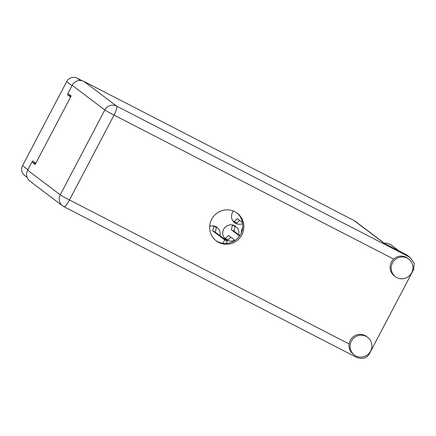 <?xml version="1.0" encoding="UTF-8"?>
<svg xmlns="http://www.w3.org/2000/svg" width="436" height="436" viewBox="0 0 436 436"><rect width="100%" height="100%" fill="white"/><g stroke="black" fill="none" stroke-linecap="round" stroke-linejoin="round"><path stroke-width="0.65" d="M238.65 234.677A8.213 8.022 127.1 0 0 223.652 229.282A8.213 8.022 127.1 0 0 234.59 240.051M233.44 211.035A8.213 8.022 127.1 0 0 242.65 223.646M242.699 227.597A8.213 8.022 127.1 0 0 241.386 232.688M27.114 177.327L24.623 175.446A7.837 7.652 -52.9 0 1 22.541 165.691L66.692 81.603A7.837 7.652 -52.9 0 1 77.134 78.175L82.121 80.742M68.071 93.604L67.493 94.705L70.583 97.037M35.828 163.238L32.738 160.9L32.101 162.116M67.493 94.705L70.894 96.454M227.156 243.353A8.213 8.022 127.1 0 0 226.556 242.907M219.978 235.713A8.213 8.022 127.1 0 0 209.689 226.279M398.826 250.771A12.006 11.723 127.1 0 0 398.515 250.531A12.006 11.723 127.1 0 0 396.858 249.485A12.006 11.723 127.1 0 0 394.662 248.629M398.515 250.531L391.708 245.386A12.006 11.723 127.1 0 0 390.046 244.34A12.006 11.723 127.1 0 0 384.089 243.081M355.841 355.94A11.058 10.796 127.1 0 0 367.646 337.328A11.058 10.796 127.1 0 0 351.841 340.407A11.058 10.796 127.1 0 0 355.841 355.94M367.646 337.328L366.556 336.505A11.058 10.796 127.1 0 0 349.116 343.971A11.058 10.796 127.1 0 0 353.22 354.152L354.315 354.975M396.94 277.661A11.058 10.796 127.1 0 0 408.739 259.055A11.058 10.796 127.1 0 0 392.934 262.129A11.058 10.796 127.1 0 0 396.94 277.661M408.739 259.055L407.649 258.232A11.058 10.796 127.1 0 0 393.675 259.098A11.058 10.796 127.1 0 0 394.318 275.874L395.408 276.702M234.835 211.678A17.375 16.966 127.1 0 0 212.403 218.022A17.375 16.966 127.1 0 0 216.289 240.917A17.375 16.966 127.1 0 0 218.692 242.427A17.375 16.966 127.1 0 0 241.13 236.083A17.375 16.966 127.1 0 0 237.239 213.188A17.375 16.966 127.1 0 0 234.835 211.678M236.688 212.784A17.375 16.966 -52.9 0 1 239.849 235.554A17.375 16.966 -52.9 0 1 217.602 241.604A17.375 16.966 -52.9 0 1 215.749 240.492M393.675 259.098L114.03 115.088L69.471 199.96A8.845 0.322 27.7 0 1 60.261 194.848A8.845 8.638 127.1 0 0 62.615 205.863L29.964 181.191A8.845 8.638 -52.9 0 1 27.615 170.176L60.261 194.848L104.82 109.976L72.174 85.303A8.845 8.638 -52.9 0 1 83.968 81.434L116.614 106.106L410.069 257.431L414.2 263.251L413.693 269.41L369.134 354.277C366.071 358.675 361.629 359.58 355.814 356.997L63.896 206.669A8.845 1.886 -62.8 0 0 69.471 199.96L349.116 343.971M35.501 163.865L31.899 162.012L27.615 170.176M83.968 81.434L353.988 220.491A8.845 8.638 -52.9 0 1 355.215 221.265L384.514 243.402M72.174 85.303L67.891 93.468L71.161 95.942L35.174 164.486L31.899 162.012M408.592 256.466L405.818 254.373L383.865 243.07L353.988 220.491M405.818 254.373A8.845 8.638 -52.9 0 1 407.044 255.142L410.069 257.431M214.605 226.186L216.409 227.548L215.335 232.203L226.9 240.945A3.161 0.676 117.2 0 1 226.333 243.424M213.422 225.924L213.771 226.191L212.697 230.846L224.268 239.587A3.161 0.676 117.2 0 1 223.058 243.31M216.409 227.548L213.771 226.191M215.335 232.203L212.697 230.846M239.522 220.354L236.841 223.156L232.764 220.709M242.481 222.589L237.244 218.627L234.208 221.799M233.276 225.15L235.08 226.513L234.007 231.167L239.833 235.571M230.72 237.124L228.033 239.931L223.957 237.484M235.064 240.41L228.437 235.402L225.401 238.574M232.094 224.889L232.443 225.156L231.374 229.81L239.549 235.99M235.08 226.513L232.443 225.156M234.007 231.167L231.374 229.81M77.134 78.175L80.202 80.491M72.005 85.62L66.692 81.603M22.541 165.691L27.86 169.708M368.469 353.939L369.134 354.277M413.693 269.41L412.881 268.99M63.836 206.631A8.845 1.886 -62.8 0 0 63.896 206.669A8.845 8.845 0 0 1 62.615 205.863A8.845 8.638 127.1 0 0 63.836 206.631M104.82 109.976A8.845 0.322 27.7 0 0 114.03 115.088A8.845 1.886 117.2 0 0 116.614 106.106A8.845 8.638 127.1 0 0 104.82 109.976M226.9 240.945L224.268 239.587"/></g></svg>
